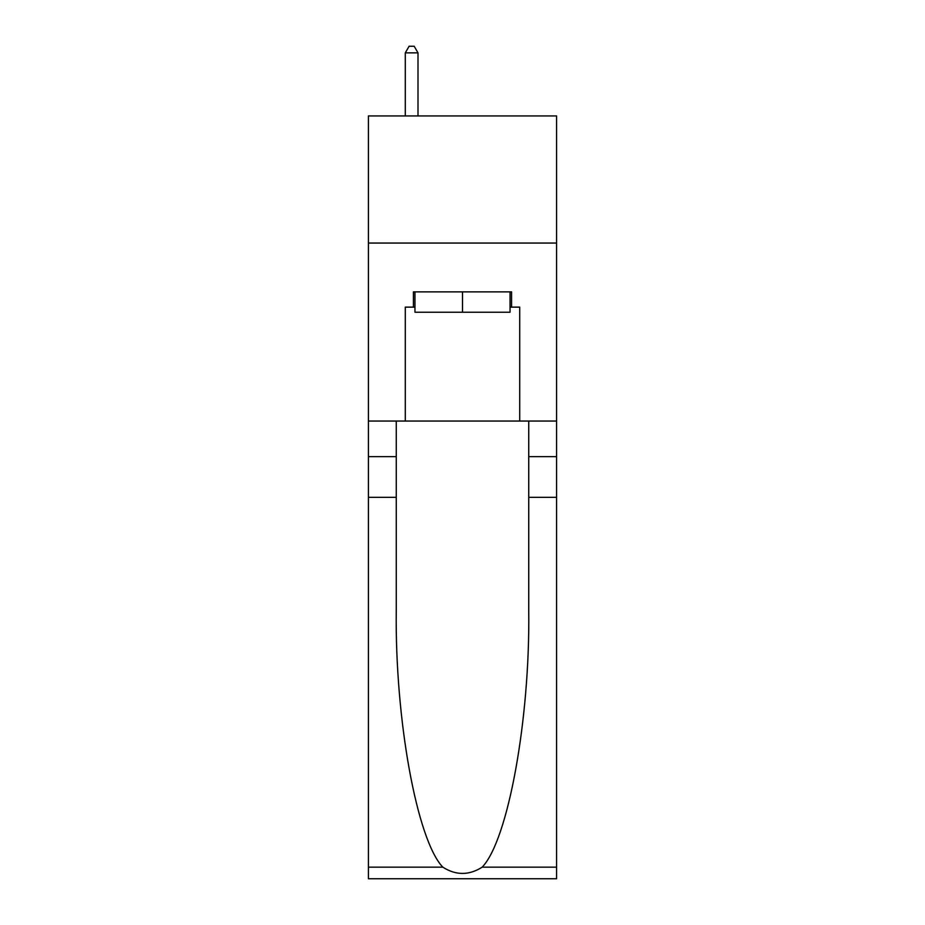 <?xml version="1.0" encoding="UTF-8"?>
<svg xmlns="http://www.w3.org/2000/svg" width="925" height="925" viewBox="0 0 925 925"><rect width="100%" height="100%" fill="white"/><g stroke="black" fill="none" stroke-linecap="round" stroke-linejoin="round"><path stroke-width="1.39" d="M556.584 243.055L556.584 115.926L368.416 115.926L368.416 243.055L556.584 243.055L556.584 421.048L519.711 421.048L519.711 307.135L511.571 307.135L511.571 291.884L413.429 291.884L413.429 307.135L414.955 307.135M510.045 291.884L510.045 312.222L414.955 312.222L414.955 291.884M462.5 291.884L462.5 312.222M482.179 867.153L556.584 867.153L556.584 878.75L368.416 878.75L368.416 497.338L396.258 497.338L396.258 610.731C394.906 719.118 416.897 840.189 442.821 867.153C455.933 875.513 469.044 875.513 482.179 867.153C508.103 840.189 530.094 719.118 528.742 610.731L528.742 421.048M528.742 497.338L556.584 497.338L556.584 421.048M368.416 497.338L368.416 243.055M396.258 421.048L396.258 497.338M556.584 867.153L556.584 497.338M368.416 421.048L405.289 421.048L405.289 307.135L413.429 307.135M405.289 421.048L519.711 421.048M510.045 307.135L511.571 307.135M417.996 115.926L417.996 52.864L405.289 52.864L405.289 115.926M405.289 52.864L409.104 46.25L414.192 46.25L417.996 52.864M528.742 456.649L556.584 456.649M396.258 456.649L368.416 456.649M368.416 867.153L442.821 867.153"/></g></svg>
